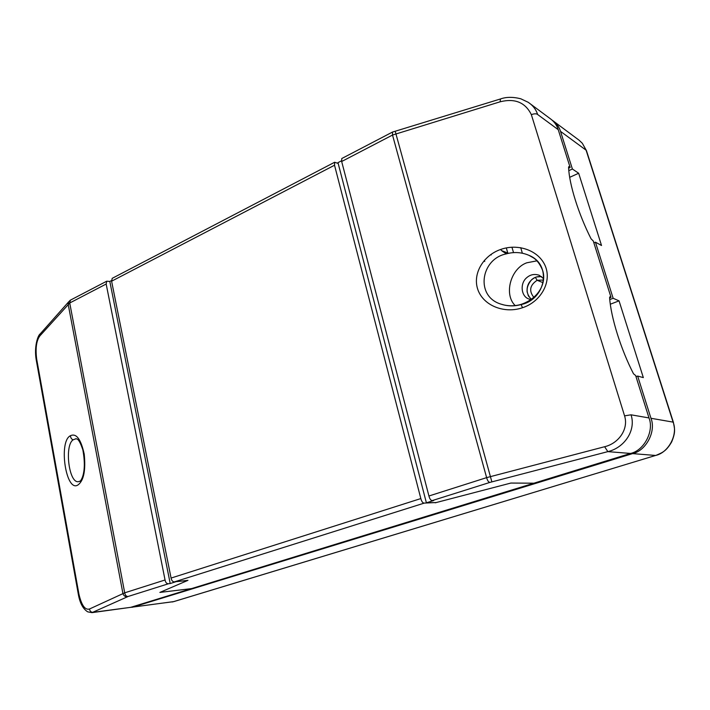 <?xml version="1.0" encoding="UTF-8"?>
<svg xmlns="http://www.w3.org/2000/svg" width="710" height="710" viewBox="0 0 710 710"><rect width="100%" height="100%" fill="white"/><g stroke="black" fill="none" stroke-linecap="round" stroke-linejoin="round"><path stroke-width="1.06" d="M528.151 102.249L550.898 119.165C554.554 122.049 557.004 125.563 558.246 129.69L570.148 167.498L568.745 166.699L568.586 167.32C569.145 184.076 578.508 214.101 591.084 238.844L593.285 241.001L611.026 297.357L609.792 296.886L609.606 297.747C610.919 317.379 620.895 349.364 633.524 373.815L635.636 375.51L648.993 417.933C654.354 430.997 644.112 450.548 630.533 453.45L533.876 483.208L510.88 483.057L436.18 502.556L426.39 502.822L337.978 162.652L341.51 160.815M570.148 167.498L568.648 168.181M611.026 297.357L609.615 297.898M426.39 502.822L433.659 500.532L432.337 500.559C430.872 500.559 429.736 499.041 428.929 495.997L341.67 161.507L341.776 158.525L392.621 131.998M630.533 453.45L607.858 451.631L489.989 482.383C488.622 482.339 487.504 480.759 486.625 477.635L604.618 446.723C618.295 443.537 628.882 429.39 624.569 415.847L631.057 414.817C636.249 430.775 624.134 447.841 607.858 451.631L604.618 446.723M536.449 276.971L541.526 276.572C537.647 276.208 534.364 277.246 531.666 279.678C525.666 286.849 525.586 293.425 531.444 299.389L530.672 298.75M529.482 103.181C533.45 106.154 536.174 109.943 537.665 114.541C536.609 113.547 534.497 113.564 531.337 114.612C525.276 102.391 514.874 98.122 500.133 101.796L392.515 135.051L392.506 132.051M508.555 253.31L501.606 250.639M536.866 260.854L526.722 262.815C510.525 268.593 503.621 294.57 515.212 305.584M531.142 299.602L529.287 299.114C521.051 296.931 519.614 283.459 526.722 277.681C530.352 274.522 534.523 273.714 539.227 275.258L543.629 278.666M501.366 304.244L504.251 305.034C509.842 306.214 515.442 306.01 521.051 304.412L521.034 304.581C514.351 306.418 507.783 306.303 501.313 304.226L501.313 304.226C475.025 296.78 480.546 259.026 506.159 253.905C513.933 251.73 521.486 252.183 528.799 255.272L528.808 255.272C552.522 264.537 545.502 299.62 521.158 304.546M528.994 255.36L532.766 257.473C536.707 259.683 539.982 263.969 542.609 270.332C546.656 282.083 539.52 298.129 521.051 304.412L522.524 307.714C539.902 302.149 551.918 283.139 545.528 266.57C539.005 250.124 517.741 243.344 500.896 249.396C500.443 250.79 507.295 253.878 506.159 253.905M528.275 102.329L520.732 98.761C512.904 96.826 506.15 96.897 500.47 98.965L500.133 101.796M491.861 481.85L395.213 131.243L500.47 98.965M175.592 581.703L187.573 580.514L159.874 592.415L191.496 588.617L130.711 607.334L91.972 612.641L87.765 611.869C83.07 608.976 79.937 603.216 78.375 594.572L78.943 594.199C81.552 605.302 85.058 610.236 89.469 609.011L124.712 592.823C125.226 595.415 126.407 596.622 128.235 596.435L91.972 612.641M109.81 281.453L170.205 583.531L168.581 583.718C166.779 583.877 165.607 582.635 165.048 579.981L106.172 284.036L106.722 281.204L109.81 281.453L111.497 280.574M170.205 583.531L175.618 581.827M70.423 300.144L69.731 302.992L39.902 335.874C36.405 340.578 35.322 348.308 36.672 359.056L36.21 359.828L78.375 594.572M78.322 481.708C68.692 483.066 64.353 444.913 73.236 439.783L75.997 438.727M39.902 335.874L40.363 333.691M68.737 301.759L68.151 304.128L122.919 593.48C123.655 595.726 125.129 596.817 127.338 596.764M130.711 607.334L93.072 612.322C91.129 612.357 89.93 611.257 89.469 609.011M338.182 163.433L334.641 162.253L334.525 165.226L420.835 498.571C421.642 501.597 422.778 503.115 424.26 503.106L435.15 502.582M435.203 502.813L510.907 483.048L533.911 483.199L191.469 588.625L159.865 592.424L187.955 580.345L174.607 581.818C172.814 581.978 171.634 580.727 171.074 578.064L111.603 281.204L112.233 278.329M656.004 455.332L655.845 455.429C662.155 452.625 665.891 451.729 671.651 441.966C676.018 431.369 674.482 428.76 673.373 422.255L673.098 422.122C678.219 434.405 668.527 452.731 655.614 455.456L173.87 601.583L130.507 607.396M552.025 120.07L579.058 140.181L582.307 143.251L586.46 150.653L673.373 422.255M553.197 120.877C556.835 123.753 559.276 127.25 560.518 131.368L572.384 169.007L578.668 173.249L601.53 245.5L595.45 242.181L613.138 298.28L619.049 300.863L643.331 377.605L637.66 376.06L650.963 418.279C656.315 431.281 646.118 450.726 632.592 453.61L132.255 607.29M522.365 253.213L520.714 247.666M511.928 247.204L513.534 252.627M507.801 253.017L506.301 247.932M491.063 254.384L491.222 254.934M609.792 299.567L613.138 298.28M595.45 242.181L593.871 242.847M569.757 177.296L578.668 173.249M572.384 169.007L568.87 170.622M619.049 300.863L610.369 304.191M635.991 376.628L637.66 376.06M484.397 260.304L484.735 261.493M529.012 296.824L527.991 294.961M527.157 292.165C526.536 285.385 529.269 280.45 535.358 277.361L537.142 280.272L543.505 280.042M533.911 297.437C528.719 290.914 529.802 285.189 537.142 280.272L543.043 282.678M569.056 166.761L568.595 166.974M489.989 482.383L432.337 500.559M341.67 161.507L392.515 135.051L486.625 477.635L428.929 495.997M648.993 417.933L631.057 414.817M537.665 114.541L558.246 129.69M531.337 114.612L624.569 415.847M522.524 307.714C505.342 313.749 484.14 306.463 477.99 290.044C471.972 273.519 483.856 255.005 500.896 249.396M168.581 583.718L128.235 596.435M165.048 579.981L124.712 592.823L69.731 302.992L106.172 284.036M78.943 594.199L36.672 359.056M73.236 439.783C71.621 439.366 70.689 438.008 70.45 435.709C58.14 441.371 66.101 493.61 78.171 484.806C83.789 480.448 85.812 470.251 84.233 454.205C80.913 439.144 76.316 432.976 70.45 435.709M334.525 165.226L111.603 281.204M171.074 578.064L420.835 498.571M424.26 503.106L174.607 581.818M560.518 131.368L586.096 150.192L673.098 422.122L650.963 418.279M632.592 453.61L655.614 455.456L173.497 601.663L134.172 606.872M392.559 132.024L395.213 131.243M106.722 281.204L70.334 300.188M76.112 438.727L75.934 438.718C76.005 439.845 78.011 435.523 82.83 449.776C87.685 476.091 79.023 482.747 79.804 481.211L78.384 481.708M68.71 301.794L40.23 333.851C37.976 335.058 33.911 346.569 36.21 359.828M68.533 302.07L70.183 300.294M334.641 162.253L112.144 278.373M173.87 601.583L172.139 601.991M582.307 143.251L586.451 150.644"/></g></svg>
